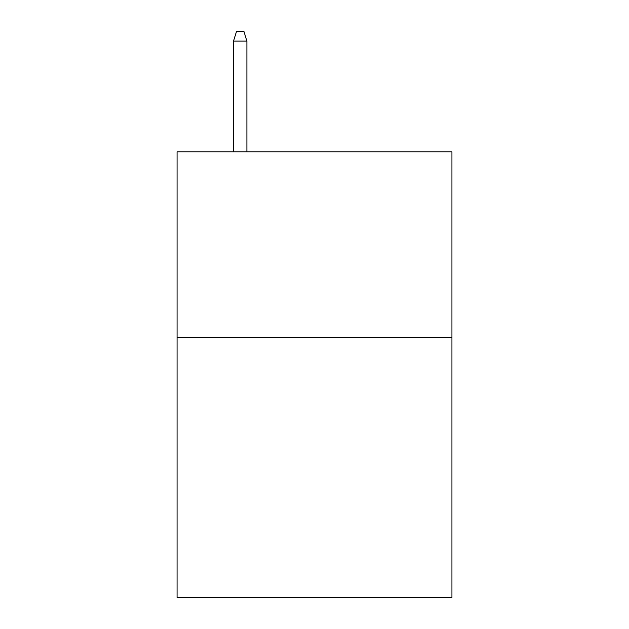 <?xml version="1.0" encoding="UTF-8"?>
<svg xmlns="http://www.w3.org/2000/svg" width="629" height="629" viewBox="0 0 629 629"><rect width="100%" height="100%" fill="white"/><g stroke="black" fill="none" stroke-linecap="round" stroke-linejoin="round"><path stroke-width="0.94" d="M451.936 337.529L451.936 597.55L177.064 597.55L177.064 151.801L451.936 151.801L451.936 337.529L177.064 337.529M246.898 151.801L246.898 41.105L233.524 41.105L233.524 151.801M233.524 41.105L236.496 31.45L243.926 31.45L246.898 41.105"/></g></svg>
